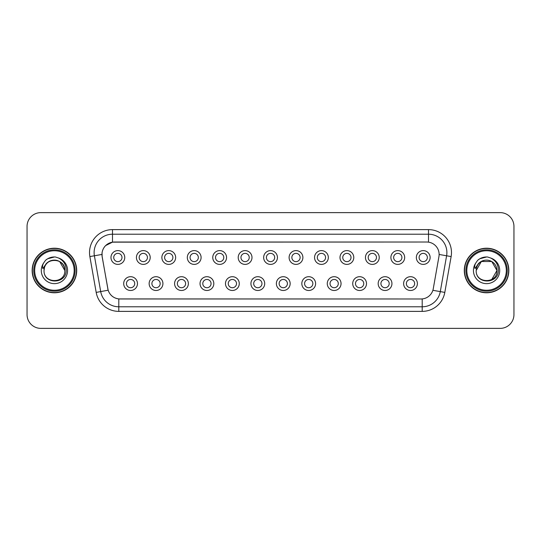 <?xml version="1.0" encoding="UTF-8"?>
<svg xmlns="http://www.w3.org/2000/svg" width="541" height="541" viewBox="0 0 541 541"><rect width="100%" height="100%" fill="white"/><g stroke="black" fill="none" stroke-linecap="round" stroke-linejoin="round"><path stroke-width="0.81" d="M162.922 283.592A6.891 6.891 0 0 1 156.031 290.483A6.891 6.891 0 0 1 149.14 283.592A6.891 6.891 0 0 1 156.031 276.701A6.891 6.891 0 0 1 162.922 283.592M151.899 283.592A4.132 4.132 0 0 0 156.031 287.724A4.132 4.132 0 0 0 160.17 283.592A4.132 4.132 0 0 0 156.031 279.46A4.132 4.132 0 0 0 151.899 283.592M188.369 283.592A6.891 6.891 0 0 1 181.478 290.483A6.891 6.891 0 0 1 174.587 283.592A6.891 6.891 0 0 1 181.478 276.701A6.891 6.891 0 0 1 188.369 283.592M177.347 283.592A4.132 4.132 0 0 0 181.478 287.724A4.132 4.132 0 0 0 185.617 283.592A4.132 4.132 0 0 0 181.478 279.46A4.132 4.132 0 0 0 177.347 283.592M213.817 283.592A6.891 6.891 0 0 1 206.926 290.483A6.891 6.891 0 0 1 200.035 283.592A6.891 6.891 0 0 1 206.926 276.701A6.891 6.891 0 0 1 213.817 283.592M202.794 283.592A4.132 4.132 0 0 0 206.926 287.724A4.132 4.132 0 0 0 211.064 283.592A4.132 4.132 0 0 0 206.926 279.46A4.132 4.132 0 0 0 202.794 283.592M239.264 283.592A6.891 6.891 0 0 1 232.373 290.483A6.891 6.891 0 0 1 225.482 283.592A6.891 6.891 0 0 1 232.373 276.701A6.891 6.891 0 0 1 239.264 283.592M228.241 283.592A4.132 4.132 0 0 0 232.373 287.724A4.132 4.132 0 0 0 236.512 283.592A4.132 4.132 0 0 0 232.373 279.46A4.132 4.132 0 0 0 228.241 283.592M264.711 283.592A6.891 6.891 0 0 1 257.82 290.483A6.891 6.891 0 0 1 250.929 283.592A6.891 6.891 0 0 1 257.82 276.701A6.891 6.891 0 0 1 264.711 283.592M253.688 283.592A4.132 4.132 0 0 0 257.82 287.724A4.132 4.132 0 0 0 261.959 283.592A4.132 4.132 0 0 0 257.82 279.46A4.132 4.132 0 0 0 253.688 283.592M290.159 283.592A6.891 6.891 0 0 1 283.268 290.483A6.891 6.891 0 0 1 276.377 283.592A6.891 6.891 0 0 1 283.268 276.701A6.891 6.891 0 0 1 290.159 283.592M279.136 283.592A4.132 4.132 0 0 0 283.268 287.724A4.132 4.132 0 0 0 287.406 283.592A4.132 4.132 0 0 0 283.268 279.46A4.132 4.132 0 0 0 279.136 283.592M315.606 283.592A6.891 6.891 0 0 1 308.715 290.483A6.891 6.891 0 0 1 301.824 283.592A6.891 6.891 0 0 1 308.715 276.701A6.891 6.891 0 0 1 315.606 283.592M304.583 283.592A4.132 4.132 0 0 0 308.715 287.724A4.132 4.132 0 0 0 312.854 283.592A4.132 4.132 0 0 0 308.715 279.46A4.132 4.132 0 0 0 304.583 283.592M341.053 283.592A6.891 6.891 0 0 1 334.162 290.483A6.891 6.891 0 0 1 327.271 283.592A6.891 6.891 0 0 1 334.162 276.701A6.891 6.891 0 0 1 341.053 283.592M330.03 283.592A4.132 4.132 0 0 0 334.162 287.724A4.132 4.132 0 0 0 338.301 283.592A4.132 4.132 0 0 0 334.162 279.46A4.132 4.132 0 0 0 330.03 283.592M366.5 283.592A6.891 6.891 0 0 1 359.609 290.483A6.891 6.891 0 0 1 352.718 283.592A6.891 6.891 0 0 1 359.609 276.701A6.891 6.891 0 0 1 366.5 283.592M355.478 283.592A4.132 4.132 0 0 0 359.609 287.724A4.132 4.132 0 0 0 363.748 283.592A4.132 4.132 0 0 0 359.609 279.46A4.132 4.132 0 0 0 355.478 283.592M391.948 283.592A6.891 6.891 0 0 1 385.057 290.483A6.891 6.891 0 0 1 378.173 283.592A6.891 6.891 0 0 1 385.057 276.701A6.891 6.891 0 0 1 391.948 283.592M380.925 283.592A4.132 4.132 0 0 0 385.057 287.724A4.132 4.132 0 0 0 389.195 283.592A4.132 4.132 0 0 0 385.057 279.46A4.132 4.132 0 0 0 380.925 283.592M417.395 283.592A6.891 6.891 0 0 1 410.504 290.483A6.891 6.891 0 0 1 403.62 283.592A6.891 6.891 0 0 1 410.504 276.701A6.891 6.891 0 0 1 417.395 283.592M406.372 283.592A4.132 4.132 0 0 0 410.504 287.724A4.132 4.132 0 0 0 414.643 283.592A4.132 4.132 0 0 0 410.504 279.46A4.132 4.132 0 0 0 406.372 283.592M137.475 283.592A6.891 6.891 0 0 1 130.584 290.483A6.891 6.891 0 0 1 123.693 283.592A6.891 6.891 0 0 1 130.584 276.701A6.891 6.891 0 0 1 137.475 283.592M126.452 283.592A4.132 4.132 0 0 0 130.584 287.724A4.132 4.132 0 0 0 134.723 283.592A4.132 4.132 0 0 0 130.584 279.46A4.132 4.132 0 0 0 126.452 283.592M150.202 257.502A6.891 6.891 0 0 1 143.311 264.393A6.891 6.891 0 0 1 136.42 257.502A6.891 6.891 0 0 1 143.311 250.611A6.891 6.891 0 0 1 150.202 257.502M139.172 257.502A4.132 4.132 0 0 0 143.311 261.634A4.132 4.132 0 0 0 147.443 257.502A4.132 4.132 0 0 0 143.311 253.364A4.132 4.132 0 0 0 139.172 257.502M175.649 257.502A6.891 6.891 0 0 1 168.758 264.393A6.891 6.891 0 0 1 161.867 257.502A6.891 6.891 0 0 1 168.758 250.611A6.891 6.891 0 0 1 175.649 257.502M164.62 257.502A4.132 4.132 0 0 0 168.758 261.634A4.132 4.132 0 0 0 172.89 257.502A4.132 4.132 0 0 0 168.758 253.364A4.132 4.132 0 0 0 164.62 257.502M201.096 257.502A6.891 6.891 0 0 1 194.205 264.393A6.891 6.891 0 0 1 187.314 257.502A6.891 6.891 0 0 1 194.205 250.611A6.891 6.891 0 0 1 201.096 257.502M190.067 257.502A4.132 4.132 0 0 0 194.205 261.634A4.132 4.132 0 0 0 198.337 257.502A4.132 4.132 0 0 0 194.205 253.364A4.132 4.132 0 0 0 190.067 257.502M226.544 257.502A6.891 6.891 0 0 1 219.653 264.393A6.891 6.891 0 0 1 212.762 257.502A6.891 6.891 0 0 1 219.653 250.611A6.891 6.891 0 0 1 226.544 257.502M215.514 257.502A4.132 4.132 0 0 0 219.653 261.634A4.132 4.132 0 0 0 223.785 257.502A4.132 4.132 0 0 0 219.653 253.364A4.132 4.132 0 0 0 215.514 257.502M251.991 257.502A6.891 6.891 0 0 1 245.1 264.393A6.891 6.891 0 0 1 238.209 257.502A6.891 6.891 0 0 1 245.1 250.611A6.891 6.891 0 0 1 251.991 257.502M240.961 257.502A4.132 4.132 0 0 0 245.1 261.634A4.132 4.132 0 0 0 249.232 257.502A4.132 4.132 0 0 0 245.1 253.364A4.132 4.132 0 0 0 240.961 257.502M277.438 257.502A6.891 6.891 0 0 1 270.547 264.393A6.891 6.891 0 0 1 263.656 257.502A6.891 6.891 0 0 1 270.547 250.611A6.891 6.891 0 0 1 277.438 257.502M266.409 257.502A4.132 4.132 0 0 0 270.547 261.634A4.132 4.132 0 0 0 274.679 257.502A4.132 4.132 0 0 0 270.547 253.364A4.132 4.132 0 0 0 266.409 257.502M302.886 257.502A6.891 6.891 0 0 1 295.995 264.393A6.891 6.891 0 0 1 289.104 257.502A6.891 6.891 0 0 1 295.995 250.611A6.891 6.891 0 0 1 302.886 257.502M291.856 257.502A4.132 4.132 0 0 0 295.995 261.634A4.132 4.132 0 0 0 300.127 257.502A4.132 4.132 0 0 0 295.995 253.364A4.132 4.132 0 0 0 291.856 257.502M328.333 257.502A6.891 6.891 0 0 1 321.442 264.393A6.891 6.891 0 0 1 314.551 257.502A6.891 6.891 0 0 1 321.442 250.611A6.891 6.891 0 0 1 328.333 257.502M317.31 257.502A4.132 4.132 0 0 0 321.442 261.634A4.132 4.132 0 0 0 325.574 257.502A4.132 4.132 0 0 0 321.442 253.364A4.132 4.132 0 0 0 317.31 257.502M353.78 257.502A6.891 6.891 0 0 1 346.889 264.393A6.891 6.891 0 0 1 339.998 257.502A6.891 6.891 0 0 1 346.889 250.611A6.891 6.891 0 0 1 353.78 257.502M342.757 257.502A4.132 4.132 0 0 0 346.889 261.634A4.132 4.132 0 0 0 351.021 257.502A4.132 4.132 0 0 0 346.889 253.364A4.132 4.132 0 0 0 342.757 257.502M379.227 257.502A6.891 6.891 0 0 1 372.336 264.393A6.891 6.891 0 0 1 365.445 257.502A6.891 6.891 0 0 1 372.336 250.611A6.891 6.891 0 0 1 379.227 257.502M368.205 257.502A4.132 4.132 0 0 0 372.336 261.634A4.132 4.132 0 0 0 376.468 257.502A4.132 4.132 0 0 0 372.336 253.364A4.132 4.132 0 0 0 368.205 257.502M404.675 257.502A6.891 6.891 0 0 1 397.784 264.393A6.891 6.891 0 0 1 390.893 257.502A6.891 6.891 0 0 1 397.784 250.611A6.891 6.891 0 0 1 404.675 257.502M393.652 257.502A4.132 4.132 0 0 0 397.784 261.634A4.132 4.132 0 0 0 401.916 257.502A4.132 4.132 0 0 0 397.784 253.364A4.132 4.132 0 0 0 393.652 257.502M430.122 257.502A6.891 6.891 0 0 1 423.231 264.393A6.891 6.891 0 0 1 416.34 257.502A6.891 6.891 0 0 1 423.231 250.611A6.891 6.891 0 0 1 430.122 257.502M419.099 257.502A4.132 4.132 0 0 0 423.231 261.634A4.132 4.132 0 0 0 427.363 257.502A4.132 4.132 0 0 0 423.231 253.364A4.132 4.132 0 0 0 419.099 257.502M124.755 257.502A6.891 6.891 0 0 1 117.864 264.393A6.891 6.891 0 0 1 110.973 257.502A6.891 6.891 0 0 1 117.864 250.611A6.891 6.891 0 0 1 124.755 257.502M113.725 257.502A4.132 4.132 0 0 0 117.864 261.634A4.132 4.132 0 0 0 121.996 257.502A4.132 4.132 0 0 0 117.864 253.364A4.132 4.132 0 0 0 113.725 257.502M102.154 256.576A12.402 12.402 0 0 1 114.367 242.023L426.721 242.023A12.402 12.402 0 0 1 438.934 256.576L433.267 288.732A12.402 12.402 0 0 1 421.054 298.977L120.041 298.977A12.402 12.402 0 0 1 107.828 288.732L102.154 256.576M32.149 270.5A22.276 22.276 0 0 0 54.425 292.776A22.276 22.276 0 0 0 76.707 270.5A22.276 22.276 0 0 0 54.425 248.224A22.276 22.276 0 0 0 32.149 270.5M464.293 270.5A22.276 22.276 0 0 0 486.575 292.776A22.276 22.276 0 0 0 508.851 270.5A22.276 22.276 0 0 0 486.575 248.224A22.276 22.276 0 0 0 464.293 270.5M421.006 298.977L118.804 298.923C113.536 298.172 109.985 295.298 108.159 290.294L102.114 256.576L102.06 252.586C103.25 246.838 106.726 243.362 112.487 242.158L426.673 242.023M105.63 245.58L112.487 242.158L112.487 234.212L428.513 234.212A18.374 18.374 0 0 1 446.609 255.778L440.293 291.606A18.374 18.374 0 0 1 422.196 306.788L118.804 306.788A18.374 18.374 0 0 1 100.707 291.606L94.391 255.778A18.374 18.374 0 0 1 112.487 234.212L112.487 229.621L428.513 229.621L428.513 242.152M119.994 298.977L118.804 298.923L118.804 311.379A22.965 22.965 0 0 1 96.19 292.404L89.867 256.576A22.965 22.965 0 0 1 112.487 229.621M96.19 292.404L108.139 290.213M107.855 289.117L107.781 288.732M101.924 254.446L94.391 255.778A18.374 18.374 0 0 1 94.114 252.586M513.95 226.402A13.782 13.782 0 0 0 500.168 212.627L40.832 212.627A13.782 13.782 0 0 0 27.05 226.402L27.05 314.598A13.782 13.782 0 0 0 40.832 328.373L500.168 328.373A13.782 13.782 0 0 0 513.95 314.598L513.95 226.402L513.95 314.598M27.05 226.402L27.05 314.598M500.168 212.627L40.832 212.627M40.832 328.373L500.168 328.373M76.477 270.5A22.046 22.046 0 0 0 54.425 248.454A22.046 22.046 0 0 0 32.379 270.5A22.046 22.046 0 0 0 54.425 292.546A22.046 22.046 0 0 0 76.477 270.5M75.098 270.5A20.673 20.673 0 0 0 54.425 249.827A20.673 20.673 0 0 0 33.758 270.5A20.673 20.673 0 0 0 54.425 291.173A20.673 20.673 0 0 0 75.098 270.5M74.178 270.5A19.753 19.753 0 0 0 54.425 250.747A19.753 19.753 0 0 0 34.678 270.5A19.753 19.753 0 0 0 54.425 290.253A19.753 19.753 0 0 0 74.178 270.5M44.524 267.376L44.031 270.5C43.463 284.607 66.273 284.35 66.198 270.5C66.239 264.772 63.682 260.613 58.529 258.016L55.425 256.995C51.679 256.772 48.379 257.874 45.525 260.295L43.652 262.98C42.509 264.907 42.259 266.774 42.901 268.586L46.242 263.629C49.359 260.512 53.072 259.484 57.373 260.539A10.387 10.387 0 0 0 44.524 267.376L44.044 270.5C43.408 257.103 65.447 257.103 64.812 270.5C65.447 283.897 43.408 283.897 44.044 270.5L44.524 267.376M57.373 260.546L59.618 261.506L64.812 270.5L59.618 261.506L57.373 260.539L59.618 261.506L64.812 270.5L59.618 261.506L57.373 260.539L59.618 261.506L64.812 270.5L59.618 261.506L57.373 260.539L59.618 261.506L64.812 270.5C65.447 283.897 43.408 283.897 44.044 270.5C43.408 283.897 65.447 283.897 64.812 270.5C65.447 283.897 43.408 283.897 44.044 270.5M57.373 260.539C62.005 262.196 64.487 265.509 64.812 270.5M45.552 260.275L47.655 258.774L54.533 256.961L47.655 258.774L45.552 260.275L47.655 258.774L54.533 256.961L47.655 258.774L45.552 260.275L47.655 258.774L54.533 256.961L47.655 258.774L45.552 260.275L47.655 258.774L54.533 256.961L47.655 258.774L45.552 260.275L47.655 258.774L54.533 256.961L47.655 258.774L45.552 260.275L47.655 258.774L54.533 256.961M508.621 270.5A22.046 22.046 0 0 0 486.575 248.454A22.046 22.046 0 0 0 464.523 270.5A22.046 22.046 0 0 0 486.575 292.546A22.046 22.046 0 0 0 508.621 270.5M507.242 270.5A20.673 20.673 0 0 0 486.575 249.827A20.673 20.673 0 0 0 465.902 270.5A20.673 20.673 0 0 0 486.575 291.173A20.673 20.673 0 0 0 507.242 270.5M506.322 270.5A19.753 19.753 0 0 0 486.575 250.747A19.753 19.753 0 0 0 466.822 270.5A19.753 19.753 0 0 0 486.575 290.253A19.753 19.753 0 0 0 506.322 270.5M476.668 267.376L476.175 270.5C475.607 284.607 498.423 284.35 498.342 270.5C498.389 264.772 495.833 260.613 490.673 258.016L487.576 256.995C483.83 256.772 480.53 257.874 477.669 260.295L475.796 262.98C474.653 264.907 474.403 266.774 475.045 268.586L478.393 263.629C481.51 260.512 485.216 259.484 489.517 260.539A10.387 10.387 0 0 0 476.668 267.376L476.188 270.5L476.668 267.376M491.762 261.506L496.956 270.5L491.762 261.506L489.517 260.539L491.762 261.506L496.956 270.5C497.592 283.897 475.553 283.897 476.188 270.5L481.382 261.506L491.762 261.506L489.517 260.539L491.762 261.506L489.517 260.539L491.762 261.506L496.956 270.5L491.762 279.494M489.517 260.539C494.156 262.196 496.631 265.509 496.956 270.5C497.592 283.897 475.553 283.897 476.188 270.5C475.553 283.897 497.592 283.897 496.956 270.5C497.592 283.897 475.553 283.897 476.188 270.5M477.696 260.275L479.799 258.774L486.677 256.961L479.799 258.774L477.696 260.275L479.799 258.774L486.677 256.961L479.799 258.774L477.696 260.275L479.799 258.774L486.677 256.961L479.799 258.774L477.696 260.275L479.799 258.774L486.677 256.961L479.799 258.774L477.696 260.275L479.799 258.774L486.677 256.961L479.799 258.774L477.696 260.275L479.799 258.774L486.677 256.961M428.513 229.621A22.965 22.965 0 0 1 451.133 256.576L444.81 292.404A22.965 22.965 0 0 1 422.196 311.379L118.804 311.379M422.196 298.93L422.196 311.379M432.881 290.301L444.81 292.404M439.123 254.459L451.133 256.576M89.867 256.576L94.391 255.778M43.652 262.98A13.14 13.14 0 0 0 54.425 283.64A13.14 13.14 0 0 0 58.529 258.016M475.796 262.98A13.14 13.14 0 0 0 486.575 283.64A13.14 13.14 0 0 0 490.673 258.016"/></g></svg>
